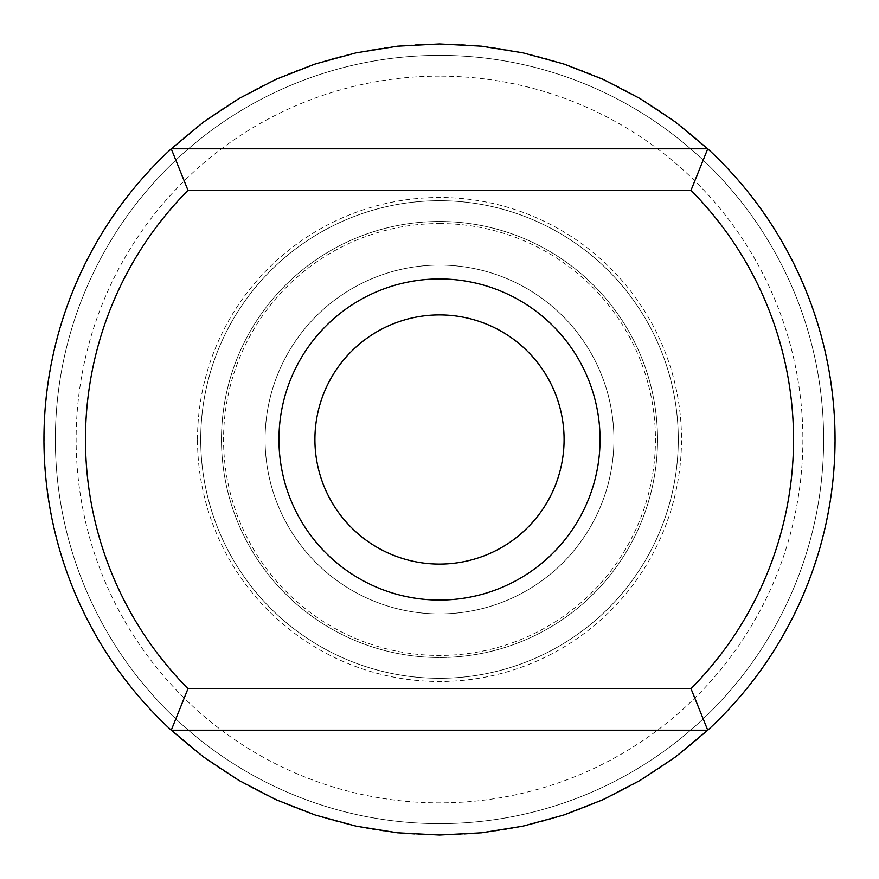 <?xml version="1.0" encoding="UTF-8"?>
<svg xmlns="http://www.w3.org/2000/svg" width="879" height="879" viewBox="0 0 879 879"><rect width="100%" height="100%" fill="white"/><g stroke="black" fill="none" stroke-linecap="round" stroke-linejoin="round"><path stroke-width="0.66" stroke-dasharray="4.39 3.3" d="M439.5 76.132A363.368 363.368 0 0 0 76.132 439.5A363.368 363.368 0 0 0 439.5 802.868A363.368 363.368 0 0 0 802.868 439.5A363.368 363.368 0 0 0 439.5 76.132M197.5 439.5A242 242 0 0 1 439.5 197.5A242 242 0 0 1 681.5 439.5A242 242 0 0 1 439.5 681.5A242 242 0 0 1 197.5 439.5M439.5 823.634A384.134 384.134 0 0 0 823.634 439.5A384.134 384.134 0 0 0 439.5 55.366A384.134 384.134 0 0 0 55.366 439.5A384.134 384.134 0 0 0 439.5 823.634M55.366 439.5A384.134 384.134 0 0 1 439.5 55.366A384.134 384.134 0 0 1 823.634 439.5A384.134 384.134 0 0 1 439.5 823.634A384.134 384.134 0 0 1 55.366 439.5A384.134 384.134 0 0 1 439.5 55.366A384.134 384.134 0 0 1 823.634 439.5A384.134 384.134 0 0 1 439.5 823.634A384.134 384.134 0 0 1 55.366 439.5M43.95 439.5A395.55 395.55 0 0 0 439.5 835.05A395.55 395.55 0 0 0 835.05 439.5A395.55 395.55 0 0 0 439.5 43.95A395.55 395.55 0 0 0 43.95 439.5M171.251 730.196L707.749 730.196M314.913 439.5A124.587 124.587 0 0 1 439.5 314.913A124.587 124.587 0 0 1 564.087 439.5A124.587 124.587 0 0 1 439.5 564.087A124.587 124.587 0 0 1 314.913 439.5M265.084 439.5A174.416 174.416 0 0 0 439.5 613.916A174.416 174.416 0 0 0 613.916 439.5A174.416 174.416 0 0 0 439.5 265.084A174.416 174.416 0 0 0 265.084 439.5A174.416 174.416 0 0 1 439.5 265.084A174.416 174.416 0 0 1 613.916 439.5A174.416 174.416 0 0 1 439.5 613.916A174.416 174.416 0 0 1 265.084 439.5M439.5 223.552A215.948 215.948 0 0 1 655.448 439.5A215.948 215.948 0 0 1 439.5 655.448A215.948 215.948 0 0 1 223.552 439.5A215.948 215.948 0 0 1 439.5 223.552M678.28 439.5A238.78 238.78 0 0 0 439.5 200.72A238.78 238.78 0 0 0 200.72 439.5A238.78 238.78 0 0 0 439.5 678.28A238.78 238.78 0 0 0 678.28 439.5A238.78 238.78 0 0 1 439.5 678.28A238.78 238.78 0 0 1 200.72 439.5A238.78 238.78 0 0 1 439.5 200.72A238.78 238.78 0 0 1 678.28 439.5M657.525 439.5A218.025 218.025 0 0 0 439.5 221.475A218.025 218.025 0 0 0 221.475 439.5A218.025 218.025 0 0 0 439.5 657.525A218.025 218.025 0 0 0 657.525 439.5A218.025 218.025 0 0 1 439.5 657.525A218.025 218.025 0 0 1 221.475 439.5A218.025 218.025 0 0 1 439.5 221.475A218.025 218.025 0 0 1 657.525 439.5M171.251 148.804L707.749 148.804M834.786 439.5A395.286 395.286 0 0 0 439.5 44.214A395.286 395.286 0 0 0 44.214 439.5A395.286 395.286 0 0 0 439.5 834.786A395.286 395.286 0 0 0 834.786 439.5"/><path stroke-width="1.32" d="M171.251 730.196L203.664 757.05L238.736 780.321L276.094 799.725L315.297 815.042L355.907 826.117L397.462 832.809L439.5 835.05L481.538 832.809L523.093 826.117L563.703 815.042L602.906 799.725L640.264 780.321L675.336 757.05L707.749 730.196L171.251 730.196A395.55 395.55 0 0 1 171.251 148.804L707.749 148.804A395.55 395.55 0 0 1 707.749 730.196L690.993 688.664L188.007 688.664L171.251 730.196M690.993 190.336L707.749 148.804L675.336 121.95L640.264 98.679L602.906 79.275L563.703 63.958L523.093 52.883L481.538 46.191L439.5 43.95L397.462 46.191L355.907 52.883L315.297 63.958L276.094 79.275L238.736 98.679L203.664 121.95L171.251 148.804L188.007 190.336L690.993 190.336A354.017 354.017 0 0 1 690.993 688.664M188.007 688.664A354.017 354.017 0 0 1 188.007 190.336M600.049 439.5A160.549 160.549 0 0 0 439.5 278.951A160.549 160.549 0 0 0 278.951 439.5A160.549 160.549 0 0 0 439.5 600.049A160.549 160.549 0 0 0 600.049 439.5M314.913 439.5A124.587 124.587 0 0 0 439.5 564.087A124.587 124.587 0 0 0 564.087 439.5A124.587 124.587 0 0 0 439.5 314.913A124.587 124.587 0 0 0 314.913 439.5"/></g></svg>
